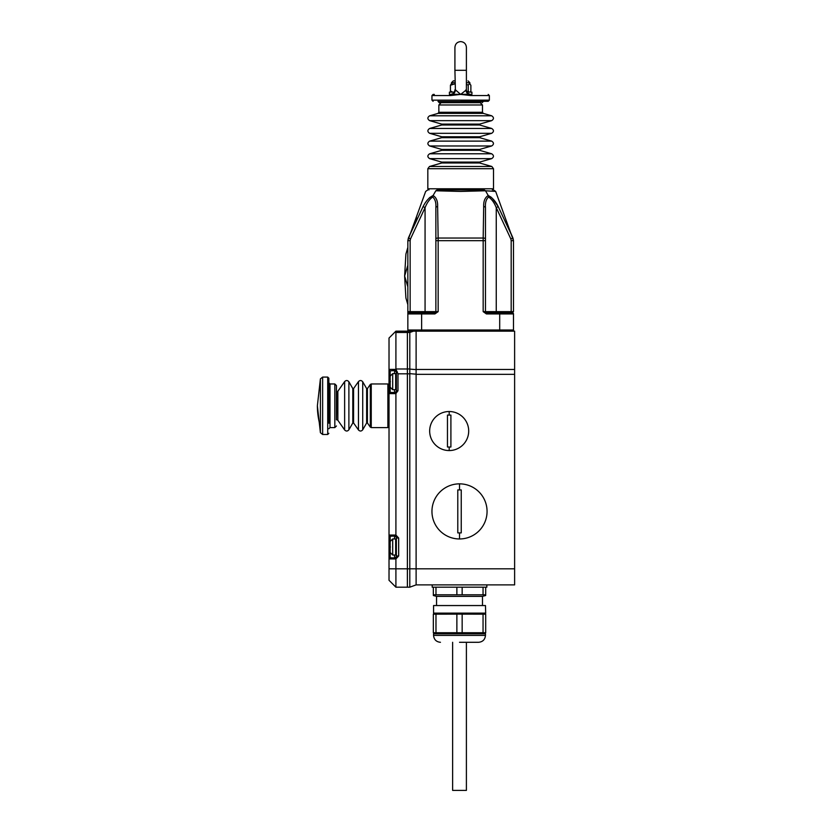 <?xml version="1.0" encoding="UTF-8"?>
<svg xmlns="http://www.w3.org/2000/svg" width="832" height="832" viewBox="0 0 832 832"><rect width="100%" height="100%" fill="white"/><g stroke="black" fill="none" stroke-linecap="round" stroke-linejoin="round"><path stroke-width="1.25" d="M390.395 546.998C390.395 540.186 390.395 540.186 390.395 546.998C390.395 553.821 390.395 553.821 390.395 546.998M470.153 92.113L470.881 90.969L470.881 85.228L469.851 84.084L469.851 82.701L466.398 82.701M468.988 92.113L468.218 90.969L468.218 85.228L468.988 84.084L470.122 84.084M468.218 90.969L466.939 91.978M466.398 84.136L468.218 85.228M454.22 84.084L450.434 85.228L450.434 90.969L451.204 92.113M452.608 92.113L450.434 90.969M454.917 82.701L451.474 82.701L451.474 84.084L452.608 84.084L451.173 84.084L450.434 85.228M454.917 80.87L453.315 80.87L451.474 82.701M468.988 84.084L469.55 84.084M484.245 189.935C496.538 189.935 496.538 189.935 484.245 189.935L437.081 189.935C424.788 189.935 424.788 189.935 437.081 189.935L484.245 189.935L485.503 190.778L488.249 195.541C492.18 197.465 495.498 201.146 498.202 206.565L512.949 238.035L506.043 222.144M485.462 613.132L433.566 613.132L433.566 605.55L485.462 605.55L485.69 613.215M459.514 642.294L478.577 642.294L459.514 642.294M483.049 614.182L483.049 632.746L485.69 632.746L485.69 614.182L459.514 614.13L435.978 614.182L435.978 632.746L456.872 632.746L456.872 614.182M435.978 632.746L433.337 632.746L433.337 614.182L435.978 614.182M462.155 614.182L462.155 632.746L483.049 632.746M433.566 635.409L485.462 635.409L485.462 633.797L433.566 633.797L433.566 635.409C433.971 639.59 436.27 641.888 440.45 642.294M462.155 632.746L456.872 632.746M438.048 101.306L439.192 102.679L480.75 102.679M459.514 538.959A27.55 27.55 0 0 0 487.063 511.41A27.55 27.55 0 0 0 459.514 483.85A27.55 27.55 0 0 0 431.954 511.41A27.55 27.55 0 0 0 459.514 538.959L459.514 532.906L457.787 532.886L457.787 489.923L461.24 489.923L461.24 532.886L459.514 532.906M449.176 450.559A19.521 19.521 0 0 1 429.666 431.038A19.521 19.521 0 0 1 449.176 411.518A19.521 19.521 0 0 1 468.697 431.038A19.521 19.521 0 0 1 449.176 450.559L449.176 447.034L447.46 447.002L447.46 415.085L450.902 415.085L450.902 447.002L449.176 447.034M447.46 415.085L447.46 431.038M514.623 568.818L416.114 568.818L416.114 331.157L514.623 331.157L514.623 584.886L416.114 584.886L409.802 587.184L407.389 587.184L407.389 568.818L407.389 587.184L395.907 587.184L395.907 558.938L398.663 555.994L398.663 538.002L395.907 535.059L395.907 393.609L396.448 392.756L390.166 392.465L389.022 393.609L389.022 385.112L387.868 383.968L387.868 427.596L389.022 426.452M416.114 331.157L413.452 331.157L409.802 332.478L409.802 568.818L416.114 568.818L416.114 584.886M413.452 331.157L407.389 331.157L407.389 568.818L389.022 568.818L389.022 369.73L390.166 370.874L396.396 370.354L397.977 373.828L407.389 373.828L407.389 568.818L409.802 568.818L409.802 587.184M511.181 312.78L512.325 312.78L511.181 312.78L511.181 311.636L513.479 311.636L513.479 240.677L511.181 240.677L511.181 311.636L496.257 311.636L496.257 207.657L498.202 206.565M486.408 312.78L483.163 311.636L486.408 313.934L486.408 312.78L512.325 312.78A1.144 1.144 0 0 1 513.479 313.934L499.699 313.934L499.699 330.002L513.479 330.002L513.479 313.934A1.144 1.144 0 0 0 512.325 312.78L513.479 311.636M407.846 240.677L407.846 313.934L407.846 311.636L409.001 312.78L407.846 311.636L410.145 311.636L410.145 240.677L407.846 240.677L408.377 238.035L423.114 206.565C425.828 201.136 429.146 197.465 433.077 195.541L435.822 190.778C422.344 191.61 422.344 191.61 435.822 190.778L437.081 189.935M499.699 331.157L499.699 330.002L421.626 330.002L421.626 313.934L407.846 313.934L407.846 330.002A1.144 1.144 0 0 0 409.001 331.157M498.17 206.492L492.305 198.234M491.098 197.132L488.249 195.541L488.623 197.038C491.743 199.15 494.291 202.696 496.257 207.657L510.827 238.909L512.949 238.035L513.479 240.677M485.524 190.778L485.545 190.788C498.982 191.61 498.982 191.61 485.503 190.778L460.668 191.433L435.822 190.778M430.019 197.298L429.021 198.224M417.175 218.098L408.377 238.035L410.498 238.909L425.069 207.657C427.045 202.686 429.582 199.15 432.702 197.038L433.077 195.541C436.332 197.465 437.85 201.146 437.632 206.565L438.152 238.035L483.174 238.035L483.683 206.565C483.475 201.136 484.994 197.465 488.249 195.541M513.479 330.002A1.144 1.144 0 0 1 512.325 331.157A1.144 1.144 0 0 0 513.479 330.002M421.99 312.728L423.925 312.718M423.114 206.565L425.069 207.657L425.069 311.636L410.145 311.636L410.145 312.78M486.408 313.934L499.699 313.934L499.699 312.78L486.606 312.78A1.144 1.144 0 0 1 485.462 311.636L485.462 207.657C485.108 202.686 486.169 199.15 488.623 197.038M409.001 312.78A1.144 1.144 0 0 0 407.846 313.934A1.144 1.144 0 0 1 409.001 312.78L434.907 312.78L434.907 313.934L438.162 311.636L434.907 312.78M432.702 197.038C435.157 199.15 436.218 202.696 435.864 207.657A2.298 1.123 0 0 1 437.632 206.565M483.683 206.565A2.298 1.123 -0 0 1 485.462 207.657M435.864 207.657L435.864 238.909A2.298 0.884 0 0 1 438.152 238.035L438.162 240.677L483.163 240.677L483.174 238.035A2.298 0.884 -0 0 1 485.462 238.909M502.32 312.78L486.606 312.78M435.864 238.909L435.864 311.636A1.144 1.144 0 0 1 434.71 312.78A1.144 1.144 0 0 0 435.864 311.636L425.069 311.636L425.069 312.728L418.995 312.78M435.053 312.728L425.048 312.78M435.978 587.184L433.337 587.184L433.337 594.797L435.978 594.797L435.978 587.184L456.872 587.184L456.872 594.797L435.978 594.797M456.872 594.797L462.155 594.797L462.155 587.184L456.872 587.184M483.049 594.797L485.69 594.797L485.69 587.184L483.049 587.184L483.049 594.797L462.155 594.797M436.55 605.55L436.55 596.367L482.477 596.367L485.69 595.504M434.304 94.411L433.108 94.411L431.954 95.566L450.278 95.566L450.694 94.411C427.679 94.411 427.679 94.411 450.694 94.411L452.462 94.203A4.597 4.212 -90 0 0 455.395 89.825L460.678 94.411L450.278 95.566L452.452 95.295L452.462 94.203L460.668 94.411L466.398 89.825C466.679 92.612 468.208 94.141 470.995 94.411M468.874 95.295L468.863 94.203L470.631 94.411C493.646 94.411 493.646 94.411 470.631 94.411L471.047 95.566L460.658 94.411L468.863 94.203A4.597 4.212 90 0 1 465.92 89.825M460.658 101.306L488.218 101.306L460.658 101.306M320.403 426.639L320.403 378.862L317.377 405.777A121.316 94.026 0 0 0 320.403 426.639L320.403 432.702L317.377 405.777M328.858 423.197L328.858 378.227L327.714 377.083L322.639 377.083L320.403 378.862M336.44 418.548L336.44 385.58L334.828 383.968L334.828 427.596L336.44 425.984M452.629 642.294L452.629 790.4L466.398 790.4L466.398 642.294M462.155 587.184L483.049 587.184M485.69 587.184L486.834 587.184L486.834 584.886M432.193 584.886L432.193 587.184L433.337 587.184M390.395 381.67C390.395 374.858 390.395 374.858 390.395 381.67C390.395 388.492 390.395 388.492 390.395 381.67M470.631 94.411L471.91 94.411L471.91 92.113L467.022 92.113M454.303 92.113L449.415 92.113L449.415 94.411L450.694 94.411M407.389 331.157L395.907 331.157L389.022 338.042L389.022 369.73M395.907 587.184L389.022 580.299L389.022 568.818M396.604 558.002L390.166 557.794L390.166 536.203L389.022 535.059L395.907 535.059M390.166 557.794L389.022 558.938L395.907 558.938M407.389 368.982L395.907 368.982L396.396 370.354L395.273 370.687A1.841 1.685 0 0 1 396.365 372.226L396.365 390.79A1.841 1.778 -0 0 1 394.961 392.527M395.907 368.982L395.907 332.478L409.802 332.478M395.543 331.51L395.907 332.478M396.365 390.624A1.841 1.841 0 0 1 394.534 392.465L390.166 392.465L390.166 370.874M396.448 392.756L397.977 390.79L397.977 373.828M390.166 536.203L396.604 536.006M396.365 390.79L397.977 390.79M407.389 373.828L409.802 373.818M397.145 371.53L396.365 372.226M398.663 538.002L396.365 538.002A1.841 1.82 -0 0 0 394.742 536.193M396.365 538.002L396.365 555.994L398.663 555.994M394.742 557.804A1.841 1.82 180 0 0 396.365 555.994M396.365 538.044A1.841 1.841 0 0 0 394.534 536.203L394.534 538.959M396.365 555.953A1.841 1.841 0 0 1 394.534 557.794L394.534 555.038M394.534 373.63L394.534 370.874A1.841 1.841 0 0 1 396.365 372.715M396.365 539.656L395.678 538.959L395.678 555.038L396.365 554.351M395.678 538.959L392.694 538.959L392.694 555.038L390.395 552.739M493.501 188.791L493.501 168.709L427.825 168.709L427.825 188.791L493.501 188.791L492.346 189.935M493.501 168.709L491.837 166.494L429.489 166.494L427.825 168.709M491.837 166.494L479.596 162.989L441.73 162.989L429.489 166.494M441.73 162.989L441.73 162.105L479.596 162.105L491.67 158.642L429.655 158.642C427.284 157.019 427.284 155.407 429.655 153.785L491.67 153.785C494.042 155.407 494.042 157.019 491.67 158.642M491.67 153.785L479.596 150.322L441.73 150.322L429.655 153.785M441.73 150.322L441.73 149.438L479.596 149.438L491.67 145.974L429.655 145.974C427.284 144.362 427.284 142.74 429.655 141.118L491.67 141.118C494.042 142.74 494.042 144.362 491.67 145.974M491.67 141.118L479.596 137.665L441.73 137.665L429.655 141.118M441.73 137.665L441.73 136.781L479.596 136.781L491.67 133.318L429.655 133.318C427.284 131.695 427.284 130.073 429.655 128.461L491.67 128.461C494.042 130.073 494.042 131.695 491.67 133.318M491.67 128.461L479.596 124.998L441.73 124.998L429.655 128.461M441.73 124.998L441.73 124.114L479.596 124.114L491.67 120.65L429.655 120.65C427.284 119.028 427.284 117.416 429.655 115.794L491.67 115.794C494.042 117.416 494.042 119.028 491.67 120.65M438.017 113.402L438.849 112.299L482.477 112.299L483.309 113.402L438.017 113.402L429.655 115.794M482.477 112.299L482.477 104.978L438.849 104.978L438.849 112.299M407.846 286.801L404.633 276.047L407.846 265.294M438.048 101.535L483.278 101.535L482.134 102.679M459.514 483.85L459.514 489.902M449.176 415.043L449.176 411.518M416.114 374.327L514.623 374.327M514.623 369.47L416.114 369.47M416.114 374.171L409.812 373.662M416.114 369.616L409.812 369.106M409.802 368.961L407.389 368.961M407.846 330.002L421.626 330.002L421.626 331.157M511.181 240.677L510.827 238.909M435.864 311.636L438.162 311.636L438.162 240.677L435.864 240.677M421.626 312.78L421.626 313.934L434.907 313.934M485.462 240.677L483.163 240.677L483.163 311.636L496.257 311.636L496.278 312.78M410.145 240.677L410.498 238.909M471.047 95.566L489.362 95.566L488.218 94.411M466.398 89.825L466.398 70.304L454.917 70.304L455.395 89.825M431.954 95.566L431.954 100.152L489.362 100.152L488.218 101.306M320.403 432.702L322.639 434.481L322.639 377.083M322.639 434.481L327.714 434.481L327.714 377.083M328.858 382.824L330.002 383.968L330.002 427.596L328.858 428.74M387.868 383.968L371.249 383.968L371.249 427.596L387.868 427.596M371.249 383.968L370.302 384.457L370.302 427.107L371.249 427.596M370.302 384.457L367.411 388.596L367.411 422.968L370.302 427.107M367.411 422.968L366.631 422.999L366.631 388.565L362.721 381.784L362.721 429.78C361.369 431.371 359.954 431.434 358.467 429.967L358.467 381.597C359.954 380.13 361.369 380.193 362.721 381.784M358.467 381.597L353.569 388.596L353.569 422.968L358.467 429.967M353.569 422.968L352.799 422.999L352.799 388.565L348.889 381.784L348.889 429.78C347.537 431.371 346.112 431.434 344.635 429.967L344.635 381.597C346.112 380.13 347.537 380.193 348.889 381.784M344.635 381.597L337.854 391.29L337.854 420.274L344.635 429.967M336.44 419.786L336.908 391.778L337.854 391.29M396.365 374.327L395.678 373.63L395.678 389.709L396.365 389.022M395.678 373.63L392.694 373.63L392.694 389.709L390.395 387.41M395.907 393.609L389.022 393.609M389.022 369.387L395.897 369.387M394.534 389.709L394.534 392.465M395.678 555.038L392.694 555.038M392.694 538.959L390.395 541.258M469.851 82.701L468.01 80.87M427.825 188.791L428.969 189.935M479.596 162.989L479.596 162.105M441.73 162.105L429.655 158.642M479.596 150.322L479.596 149.438M441.73 149.438L429.655 145.974M479.596 137.665L479.596 136.781M441.73 136.781L429.655 133.318M479.596 124.998L479.596 124.114M441.73 124.114L429.655 120.65M483.309 113.402L491.67 115.794M438.849 104.978L441.147 102.679M482.477 104.978L480.178 102.679M407.846 304.647L405.902 298.002L404.633 276.047L405.902 254.082L407.846 247.437M485.462 635.409C485.056 639.59 482.758 641.888 478.577 642.294M513.479 240.542L495.664 191.433L493.511 189.935M407.846 240.542L425.662 191.433L427.814 189.935M436.55 596.367L433.337 595.504M482.477 605.55L482.477 596.367M454.917 89.825C454.646 92.612 453.118 94.141 450.33 94.411M489.362 95.566L489.362 100.152M431.954 100.152L433.108 101.306M466.398 70.304L466.398 47.341C466.045 43.846 464.131 41.933 460.658 41.6C457.184 41.933 455.27 43.846 454.917 47.341L454.917 70.304M327.714 434.481L328.858 433.337M330.002 427.596L334.828 427.596M330.002 383.968L334.828 383.968M328.858 388.565L330.002 388.565M367.411 388.596L366.631 388.565M366.631 422.999L362.721 429.78M353.569 388.596L352.799 388.565M352.799 422.999L348.889 429.78M336.908 419.786L337.854 420.274M395.678 389.709L392.694 389.709M392.694 373.63L390.395 375.929"/></g></svg>
